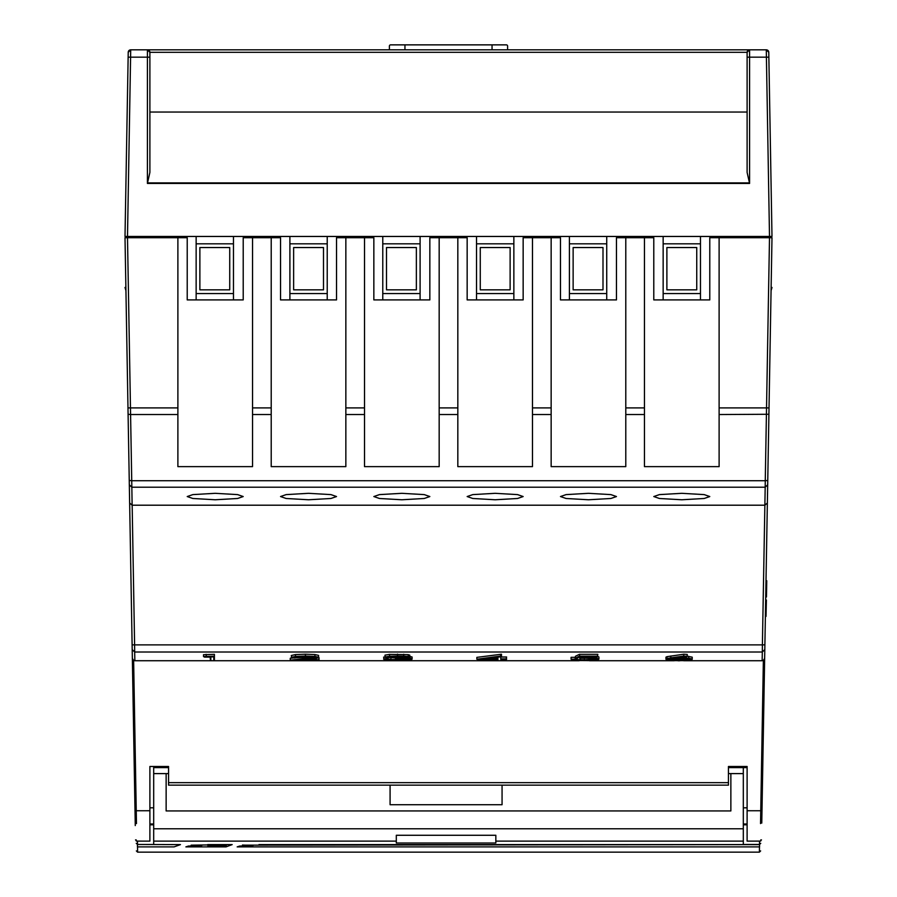 <?xml version="1.0" encoding="UTF-8"?>
<svg xmlns="http://www.w3.org/2000/svg" width="897" height="897" viewBox="0 0 897 897"><rect width="100%" height="100%" fill="white"/><g stroke="black" fill="none" stroke-linecap="round" stroke-linejoin="round"><path stroke-width="1.35" d="M747.111 824.679L743.31 824.679M747.111 824.803L743.31 824.803M153.69 824.679L149.889 824.679M153.69 824.803L149.889 824.803M761.475 839.884L760.23 841.106L747.111 841.128L747.111 766.487L728.442 766.487L728.442 785.144L168.558 785.144L168.558 766.487L149.889 766.487L149.889 810.731L135.01 810.753L132.117 644.831L132.352 658.387L133.631 660.416L134.842 660.73L579.193 660.73M683.649 660.73L762.158 660.73L763.369 660.416L764.648 658.387L764.805 649.574L761.99 810.753L747.111 810.731M761.777 823.076L761.99 810.753M127.979 407.911L128.092 414.268L127.979 407.911L130.469 407.911L130.581 414.537L128.092 414.268L125.008 237.705L127.497 237.705L130.469 407.911L177.886 407.911L177.886 466.631L252.539 466.631L252.539 407.911L271.208 407.911L271.208 466.631L345.85 466.631L345.85 407.911L364.518 407.911L364.518 466.631L439.171 466.631L439.171 407.911L457.829 407.911L457.829 466.631L532.482 466.631L532.482 407.911L551.15 407.911L551.15 466.631L625.792 466.631L625.792 407.911L644.461 407.911L644.461 237.705L653.79 237.705L653.79 299.912L709.785 299.912L709.785 237.705L771.992 237.705L764.805 649.563L762.315 652.007L762.158 660.73M760.533 823.581L763.369 660.416M589.407 660.73L674.241 660.73M135.525 839.884L136.77 841.106L149.889 841.128L149.889 810.731M769.021 407.911L768.908 414.268L769.021 407.911L766.531 407.911L765.264 480.725L767.754 480.456L767.675 484.784L765.186 487.206L764.872 505.202L767.361 503.015M768.908 414.268L719.114 414.537L719.114 407.911L766.531 407.911L769.503 237.705M177.886 414.537L130.581 414.537L131.736 480.725L765.264 480.725L765.186 487.206L131.814 487.206L129.325 484.784L132.117 644.831L134.606 644.887L134.685 652.007L132.195 649.563L134.685 652.007L134.842 660.73M134.685 652.007L762.315 652.007L762.394 644.887L134.606 644.887L132.162 505.202L129.639 503.015L129.246 480.456L131.736 480.725L132.128 505.202L764.872 505.202L762.394 644.887L764.883 644.831L764.805 649.574M128.092 414.268L129.325 484.784M135.223 823.076L135.01 810.753M135.268 825.576L135.111 816.248M136.467 823.581L133.631 660.416M408.191 654.642L408.191 656.503L409.772 656.996L409.772 655.146L408.191 654.642L389.567 654.384L385.015 655.135L385.015 656.996L385.811 657.557L389.354 656.996M409.335 657.68L412.104 658.858L412.104 656.996L409.335 656.29M385.026 657.12L383.602 657.12L384.353 659.654L383.602 658.981L387.784 658.981L387.302 659.654L384.353 659.654M395.454 657.882L389.32 657.49M506.614 659.228L505.998 659.788L506.614 656.996L501.479 656.996L501.479 654.227L476.856 657.366L476.856 659.228L497.891 659.788L497.891 660.719L500.862 660.719L500.862 659.788L505.998 659.788L500.862 659.53L500.616 656.077L476.856 659.228M314.937 654.541L314.937 656.402L318.57 657.232L318.57 655.382L314.937 654.541L305.44 654.193L295.483 654.563L291.278 655.528L291.929 657.949L294.788 657.949M319.164 660.125L318.536 660.685L319.164 657.882L318.233 657.882M302.603 657.019L295.281 657.759M293.297 657.949L290.258 658.263L290.258 660.125L291.682 660.685L318.536 660.685L298.096 660.416L316.282 658.454L317.942 657.86L314.488 657.064L295.92 657.086L291.895 658.017M683.738 654.216L683.738 656.077L687.237 656.29L686.373 656.918L687.237 656.29L687.237 654.429L683.738 654.216L667.02 656.66L665.955 657.165L665.955 659.026A0.617 0.617 -0 0 0 666.583 659.643L678.894 660.809L691.609 659.643L688.246 658.835L674.196 658.633L686.373 656.918L683.906 656.772L666.583 659.643M688.683 656.324L688.683 658.174L692.226 659.015L692.226 657.165L687.237 656.2M597.828 656.548L597.211 657.109L597.828 654.317L579.395 654.317L575.448 656.29L574.943 659.856L571.064 659.183L571.793 659.856M595.137 657.109L595.137 657.916L598.916 658.847L598.916 656.996L597.828 656.447M575.448 657.322L571.064 657.322L571.064 659.183L575.448 659.183L577.107 659.553L576.614 660.214L574.831 659.811M214.417 660.147L213.789 660.708L214.417 660.147L214.417 654.317L203.518 654.698L203.518 656.559L204.628 657.12L210.829 657.12L210.829 660.708L213.789 660.708L213.789 656.851L204.527 657.12L210.761 657.12M210.201 660.147L210.829 660.708L210.201 658.286M719.114 414.537L719.114 466.631L644.461 466.631L644.461 407.911M243.21 496.546L237.604 494.606L215.213 493.316L192.821 494.606L187.215 496.546L192.821 498.485L215.213 499.775L237.604 498.485L243.21 496.546M336.521 496.546L330.926 494.606L308.523 493.316L286.132 494.606L280.537 496.546L286.132 498.485L308.523 499.775L330.926 498.485L336.521 496.546M429.842 496.546L424.236 494.606L401.845 493.316L379.442 494.606L373.847 496.546L379.442 498.485L401.845 499.775L424.236 498.485L429.842 496.546M523.153 496.546L517.558 494.606L495.155 493.316L472.764 494.606L467.158 496.546L472.764 498.485L495.155 499.775L517.558 498.485L523.153 496.546M616.463 496.546L610.868 494.606L588.477 493.316L566.074 494.606L560.479 496.546L566.074 498.485L588.477 499.775L610.868 498.485L616.463 496.546M709.785 496.546L704.179 494.606L681.787 493.316L659.396 494.606L653.79 496.546L659.396 498.485L681.787 499.775L704.179 498.485L709.785 496.546M719.114 237.705L719.114 407.911M127.497 237.705L187.215 237.705L187.215 299.912L243.21 299.912L243.21 237.705L252.539 237.705L252.539 407.911M387.784 657.557L387.784 658.981L390.935 659.542L390.52 660.203L387.179 659.609M395.454 656.952L396.07 658.589L395.454 658.028M500.616 654.227L500.616 656.077L501.479 656.077L500.918 656.75M501.479 656.996L501.479 656.077M501.479 660.147L500.862 660.719L501.479 659.788M497.263 659.788L497.891 660.719L497.263 660.147M579.395 654.317L579.911 656.851L576.266 658.667L575.448 658.14L576.266 658.667M206.063 654.317L206.411 656.851M177.886 407.911L177.886 237.705M551.15 407.911L551.15 237.705L560.479 237.705L560.479 299.912L616.463 299.912L616.463 237.705L625.792 237.705L625.792 407.911M457.829 407.911L457.829 237.705L467.158 237.705L467.158 299.912L523.153 299.912L523.153 237.705L532.482 237.705L532.482 407.911M364.518 407.911L364.518 237.705L373.847 237.705L373.847 299.912L429.842 299.912L429.842 237.705L439.171 237.705L439.171 407.911M271.208 407.911L271.208 237.705L280.537 237.705L280.537 299.912L336.521 299.912L336.521 237.705L345.85 237.705L345.85 407.911M439.171 237.705L457.829 237.705M532.482 237.705L551.15 237.705M625.792 237.705L644.461 237.705M252.539 237.705L271.208 237.705M345.85 237.705L364.518 237.705M389.567 654.384L389.567 656.245L385.015 656.996L385.811 657.557M403.213 658.42L409.144 657.624L403.437 656.783L385.62 657.636M408.068 658.028L409.335 658.151L408.853 658.813L402.91 658.443M397.663 658.611L397.663 660.439L390.52 660.203M400.78 656.974L400.78 657.568L395.454 657.658L396.07 658.589M505.998 659.53L506.614 658.847L501.479 658.847L500.862 659.53M501.479 659.228L500.862 659.788L501.479 659.228M497.263 659.228L497.891 659.788L497.263 659.228M497.835 659.788L477.944 659.788L500.862 656.772M295.483 654.563L295.483 656.425L291.278 657.389L291.929 657.949M304.868 659.732L319.164 659.732L318.536 660.416M318.592 660.685L291.547 660.685L306.953 659.138L306.505 658.476L290.258 660.125M670.799 656.01L670.799 657.871L683.738 656.077L683.906 656.772M575.448 658.14L579.395 656.167L597.828 656.167L597.211 656.851L579.911 656.851M585.55 657.109L579.754 658.331L582.725 656.548L582.209 657.109L597.211 656.851M596.64 660.125L598.916 658.847A0.617 0.617 180 0 1 598.299 659.474L594.7 658.577L595.137 657.916L585.55 657.557L585.55 658.23L579.754 658.331M203.518 656.559L214.417 656.167L213.789 656.851M210.201 656.559L210.829 657.12L210.201 656.559M484.615 658.847L483.416 659.53L497.891 659.53L497.891 657.613L483.416 659.53L497.79 657.636M497.891 657.613L497.263 657.176L497.891 657.613M497.891 659.53L497.263 657.703M242.425 845.03L253.156 845.479L251.721 846.039L239.757 846.039L237.178 846.891L759.546 846.891L759.546 844.604L242.425 845.153M258.953 844.604L759.546 844.604M232.166 844.604L191.128 845.153L201.859 845.479L200.435 846.039L188.46 846.039L185.881 846.891L226.022 846.891L232.166 844.604L207.667 844.604M224.755 846.308L222.669 846.05L226.347 845.725L218.644 845.725L220.808 845.254L207.88 845.994L224.755 846.308M137.454 844.604L137.454 846.891L174.074 846.891L180.454 844.604L137.454 844.481L180.454 844.604M213.183 845.961L217.22 846.05L213.183 845.961M218.431 845.456L216.009 845.456L218.431 845.456M136.232 839.906L136.243 840.994M760.757 840.994L760.768 839.906M137.544 846.891L137.6 852.15L759.4 852.15L759.456 846.891M759.512 841.128L759.49 844.469L743.31 844.469L743.31 767.608L728.442 767.608M136.266 843.326L137.51 844.469L153.69 844.469L153.69 773.606L168.558 773.606M168.558 767.608L153.69 767.608M495.839 835.275L396.306 835.275L396.306 843.012L495.839 843.012L495.839 835.275M153.69 766.487L153.69 773.606M747.111 767.608L743.31 767.608M166.136 773.606L166.136 810.933L730.864 810.933L730.864 773.606L743.31 773.606M728.442 773.606L730.864 773.606M743.31 807.816L747.111 807.816M390.083 785.144L390.083 804.71L502.062 804.71L502.062 785.144M759.49 844.469L760.734 843.326M759.546 236.46L759.546 237.705M771.992 236.46L768.774 52.273L771.992 236.46L769.503 236.46L766.285 49.828L768.774 52.273L766.285 49.828L749.589 49.828A2.489 2.489 0 0 0 747.111 52.318L747.111 52.183M125.008 236.46L128.226 52.273L125.008 236.46L769.503 236.46M747.111 236.46L747.111 237.705M127.497 236.46L130.715 49.828L749.589 49.828A2.489 2.489 0 0 0 747.111 52.318L749.466 49.828M137.454 236.46L137.454 237.705M149.889 236.46L149.889 237.705M128.226 52.318L130.715 49.828A2.489 2.489 0 0 0 128.226 52.273L130.715 49.828A2.489 2.489 0 0 0 128.226 52.273L130.715 49.828L128.226 52.273M768.774 52.318L768.774 52.273A2.489 2.489 0 0 0 766.285 49.828L768.774 52.273L766.285 49.828M747.111 52.318L747.111 172.426L749.589 183.436L147.411 183.436L149.889 172.426L149.889 52.318A2.489 2.489 0 0 0 147.411 49.828L149.889 52.318L747.111 52.318L747.111 112.035L149.889 112.035L149.889 52.183M125.883 287.466L125.008 287.466L125.939 290.695M771.117 287.466L771.992 287.466L771.061 290.695M507.601 46.095L507.601 49.828L507.601 46.095A1.245 1.245 0 0 0 506.491 44.861L390.509 44.861A1.245 1.245 0 0 0 389.399 46.095L389.399 49.828L389.399 46.095M506.491 44.861L492.049 44.861L492.049 49.828M404.951 49.828L404.951 44.861L390.509 44.861M233.467 299.912L233.467 236.46M233.467 243.816L196.14 243.816M196.14 236.46L196.14 299.912M196.14 293.577L233.467 293.577M327.226 299.912L327.226 236.46M327.226 243.816L289.899 243.816M289.899 236.46L289.899 299.912M289.899 293.577L327.226 293.577M323.492 289.843L323.492 247.538L293.633 247.538L293.633 289.843L323.492 289.843M229.733 289.843L229.733 247.538L199.874 247.538L199.874 289.843L229.733 289.843M355.19 236.46L355.19 237.705L355.19 236.46M168.558 236.46L168.558 237.705M420.099 299.912L420.099 236.46M420.099 243.816L382.772 243.816M382.772 236.46L382.772 299.912M382.772 293.577L420.099 293.577M513.858 299.912L513.858 236.46M513.858 243.816L476.531 243.816M476.531 236.46L476.531 299.912M476.531 293.577L513.858 293.577M510.124 289.843L510.124 247.538L480.265 247.538L480.265 289.843L510.124 289.843M416.365 289.843L416.365 247.538L386.506 247.538L386.506 289.843L416.365 289.843M541.81 236.46L541.81 237.705L541.81 236.46M606.731 299.912L606.731 236.46M606.731 243.816L569.404 243.816M569.404 236.46L569.404 299.912M569.404 293.577L606.731 293.577M700.479 299.912L700.479 236.46M700.479 243.816L663.152 243.816M663.152 236.46L663.152 299.912M663.152 293.577L700.479 293.577M696.745 289.843L696.745 247.538L666.886 247.538L666.886 289.843L696.745 289.843M602.997 289.843L602.997 247.538L573.138 247.538L573.138 289.843L602.997 289.843M728.442 236.46L728.442 237.705M766.285 600.015L766.004 616.441L766.408 600.026M766.621 580.707L766.341 596.987M766.744 580.718L766.464 596.987M728.442 782.655L168.558 782.655M252.539 414.537L271.208 414.537M625.792 414.537L644.461 414.537M532.482 414.537L551.15 414.537M439.171 414.537L457.829 414.537M345.85 414.537L364.518 414.537M397.506 654.115L397.506 655.976L389.567 656.245L389.971 656.907M403.728 654.261L403.728 656.122L397.506 655.976L397.506 656.649M407.664 657.153L408.191 656.503L403.728 656.122L403.437 656.783M390.935 657.68L390.935 659.542L405.119 659.497L405.545 660.158L397.663 660.439M405.119 658.847L405.119 659.497L407.922 658.891L406.958 659.037L408.55 659.508L405.545 660.158M404.267 657.198L400.78 657.568L401.026 658.241L395.454 658.342M392.46 657.075L405.354 656.996L404.267 657.322L404.782 657.972L401.026 658.241M305.44 654.193L305.44 656.043L295.483 656.425L295.92 657.086M314.488 657.064L314.937 656.402L305.44 656.043L305.44 656.727M306.505 656.996L306.505 658.476L312.93 657.748L313.468 658.398L306.953 659.138M312.93 657.322L315.038 657.86L313.468 658.398M688.246 658.835L688.683 658.174L679.948 657.837M667.02 656.66L667.02 658.521L665.955 659.026L668.22 660.237M671.315 658.521L670.799 657.871L667.02 658.521A0.617 0.583 75.8 0 0 667.603 659.16M577.107 658.645L577.107 659.553L580.236 659.788L579.967 660.461L576.614 660.214M580.236 658.555L580.236 659.788L584.328 659.878L584.328 660.551L579.967 660.461M584.328 658.499L584.328 659.878L591.527 659.575L591.986 660.237L584.328 660.551M591.527 658.701L591.527 659.575L594.7 659.183L592.199 658.757L595.159 659.452L591.986 660.237M388.771 657.602L392.37 657.075M403.067 658.443C408.729 657.961 410.961 657.49 409.772 656.996A0.617 0.617 180 0 1 409.144 657.624M409.851 660.057L412.104 658.858A0.617 0.617 180 0 1 411.488 659.474L408.853 658.813M404.715 660.551L388.76 660.427L404.715 660.551L411.488 659.474M404.682 660.551L409.66 660.091M384.208 659.587L388.816 660.427M395.476 658.589L403.022 658.723M405.489 657.378A0.617 0.617 0 0 0 405.982 657.613L404.782 657.972M403.56 657.131L405.982 657.613M298.107 657.243L312.178 657.243M294.743 658.006L297.995 657.254M316.495 658.42L318.57 657.232A0.617 0.617 180 0 1 317.942 657.86M298.286 660.394L316.282 658.454M310.093 658.667L309.633 659.25M312.066 657.232L295.214 657.793M680.061 657.837L680.061 658.51M690.185 660.192L692.226 659.015A0.617 0.617 180 0 1 691.609 659.643M685.364 660.652L689.984 660.226M685.398 660.652L672.694 660.652M668.007 660.192L672.66 660.652M594.7 658.577L585.55 658.23M591.448 660.641L575.683 660.528L591.448 660.641L598.299 659.474M591.415 660.641L596.438 660.158M571.681 659.788L575.739 660.528M594.599 659.116A0.617 0.617 -0 0 0 595.159 659.452M575.201 658.712L576.188 658.678M672.279 659.003L669.487 659.643L672.302 660.27L685.857 660.27L688.672 659.643L685.857 659.003L672.402 658.992M488.596 658.847L497.263 658.847M672.302 660.27L672.739 659.609L670.104 659.026L685.745 658.992M685.857 659.003L688.234 659.407L685.42 659.609L685.857 660.27M679.074 660.528L679.074 659.856L685.42 659.609L685.42 658.97M672.739 658.97L672.739 659.609L679.074 659.856M743.31 841.128L495.839 841.128M396.306 841.128L153.69 841.128M137.521 844.469L137.488 841.128M743.31 828.772L153.69 828.772M749.589 183.436L749.589 57.161L768.864 57.161M147.411 183.436L147.411 57.161L149.889 57.206M128.136 57.161L147.411 57.161L147.411 49.828M747.111 57.206L749.589 57.161L749.589 49.828M147.96 182.887L749.04 182.887M767.697 483.472L767.675 484.784M403.504 657.131L389.04 657.557M385.732 657.557L388.973 657.557M388.76 660.427L384.028 659.575M402.988 658.723L396.014 658.6M500.918 659.788L506.054 659.788M497.835 660.719L500.918 660.719M291.861 657.949L294.844 657.949M674.443 658.611L686.519 656.907M582.254 657.109L597.267 657.109M580.112 658.23L582.355 657.109M575.683 660.528L571.423 659.744M210.761 660.708L213.856 660.708M153.69 807.805L149.889 807.805M153.69 823.984L149.889 823.984M743.31 823.995L747.111 823.995M137.6 852.15L136.366 850.917M759.4 852.15L760.634 850.917"/></g></svg>
